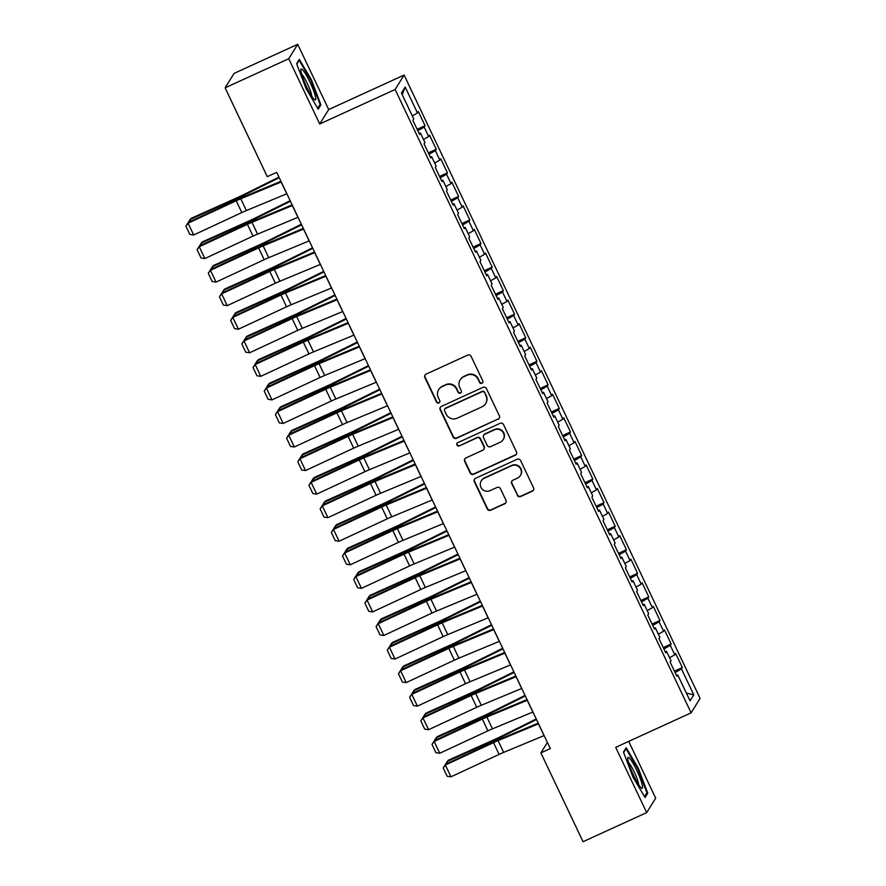 <?xml version="1.0" encoding="UTF-8"?>
<svg xmlns="http://www.w3.org/2000/svg" width="886" height="886" viewBox="0 0 886 886"><rect width="100%" height="100%" fill="white"/><g stroke="black" fill="none" stroke-linecap="round" stroke-linejoin="round"><path stroke-width="1.33" d="M481.929 383.273A1.805 1.772 -148.1 0 0 482.781 380.914L471.108 356.349A2.569 2.536 -148.1 0 0 467.697 355.098L426.066 374.147A2.569 2.536 -148.1 0 0 424.848 377.514L436.51 402.078A1.805 1.772 -148.1 0 0 439.655 402.288A1.805 1.772 -148.1 0 0 439.755 400.605L438.238 397.426A8.229 8.107 -148.1 0 1 442.125 386.639L445.603 385.045A8.229 8.107 -148.1 0 1 456.511 389.065L458.029 392.243A1.805 1.772 -148.1 0 0 461.174 392.454A1.805 1.772 -148.1 0 0 461.263 390.759L459.756 387.581A8.229 8.107 -148.1 0 1 463.644 376.794L467.11 375.21A8.229 8.107 -148.1 0 1 478.03 379.219L479.536 382.398A1.805 1.772 -148.1 0 0 481.929 383.273M460.166 379.839L460.41 379.452A8.229 8.107 -148.1 0 1 463.887 376.406L467.354 374.822A8.229 8.107 -148.1 0 1 478.274 378.831L479.78 382.01A1.805 1.772 -148.1 0 0 482.792 382.409M425.103 374.911A2.569 2.536 -148.1 0 0 425.092 377.126L436.754 401.69A1.805 1.772 -148.1 0 0 439.766 402.089M438.659 389.685L438.902 389.297A8.229 8.107 -148.1 0 1 442.369 386.241L445.846 384.657A8.229 8.107 -148.1 0 1 456.755 388.666L458.272 391.856A1.805 1.772 -148.1 0 0 461.285 392.243M517.225 495.274A2.569 2.536 -148.1 0 0 520.636 496.525L532.32 491.176A2.569 2.536 -148.1 0 0 533.527 487.809L520.58 460.521A2.569 2.536 -148.1 0 0 517.169 459.269L475.527 478.318A2.569 2.536 -148.1 0 0 474.309 481.685L487.267 508.974A2.569 2.536 -148.1 0 0 490.678 510.225L504.787 503.769A2.569 2.536 -148.1 0 0 506.006 500.402L500.457 488.729A2.569 2.536 -148.1 0 0 497.046 487.466L490.047 490.667A6.878 6.778 -148.1 0 1 481.275 480.843A6.878 6.778 -148.1 0 1 484.177 478.296L511.587 465.759A6.878 6.778 -148.1 0 1 520.37 475.583A6.878 6.778 -148.1 0 1 517.457 478.13L512.894 480.223A2.569 2.536 -148.1 0 0 511.676 483.59L517.468 494.875A2.569 2.536 -148.1 0 0 520.879 496.138L532.564 490.789A2.569 2.536 -148.1 0 0 533.516 490.024M550.306 748.57L276.698 172.338L267.273 176.657L225.099 87.836L288.725 58.731L319.713 123.985L395.123 89.486L691.113 712.842L615.704 747.341L646.68 812.595L583.054 841.7L540.881 752.89L550.306 748.57M498.165 419.266A2.569 2.536 -148.1 0 0 499.383 415.888L486.425 388.611A2.569 2.536 -148.1 0 0 483.014 387.348L441.383 406.397A2.569 2.536 -148.1 0 0 440.165 409.775L453.123 437.053A2.569 2.536 -148.1 0 0 456.534 438.315L498.408 418.879A2.569 2.536 -148.1 0 0 499.361 418.114M503.503 424.56L516.46 451.849A2.569 2.536 -148.1 0 1 515.242 455.227L473.6 474.265A2.569 2.536 -148.1 0 1 470.189 473.013L464.652 461.34A2.569 2.536 -148.1 0 1 465.859 457.962L482.748 450.243A2.569 2.536 -148.1 0 0 483.966 446.876L480.29 439.124A2.569 2.536 -148.1 0 0 476.878 437.872L459.291 445.913A1.805 1.772 -148.1 0 1 456.999 443.343A1.805 1.772 -148.1 0 1 457.763 442.679L500.092 423.309A2.569 2.536 -148.1 0 1 503.503 424.56M395.123 89.486L404.105 75.055L700.095 698.412L691.113 712.842M417.14 129.334L425.058 125.712L418.347 111.57L417.483 112.965L405.179 87.049L401.436 93.052L413.74 118.968L412.876 120.352L419.599 134.484L420.451 133.099L424.926 142.524L424.073 143.909L430.784 158.04L431.637 156.656L436.111 166.081L435.259 167.465L441.97 181.597L442.823 180.212L447.297 189.637L446.444 191.022L453.156 205.164L454.02 203.78L458.494 213.194L457.63 214.578L464.342 228.721L465.205 227.337L469.68 236.761L468.816 238.146L475.527 252.277L476.391 250.893L480.865 260.318L480.002 261.702L486.713 275.834L487.577 274.45L492.051 283.874L491.187 285.259L497.899 299.39L498.763 298.006L503.237 307.431L502.373 308.815L509.085 322.947L509.948 321.563L514.423 330.987L513.559 332.372L520.27 346.515L521.134 345.13L525.608 354.544L524.745 355.928L531.456 370.071L532.32 368.687L536.794 378.112L535.93 379.496L542.642 393.628L543.506 392.243L547.98 401.668L547.116 403.052L553.828 417.184L554.691 415.8L559.166 425.225L558.302 426.609L565.013 440.741L565.877 439.356L570.351 448.781L569.488 450.166L576.199 464.297L577.063 462.913L581.537 472.338L580.673 473.722L587.385 487.854L588.249 486.469L592.723 495.894L591.859 497.279L598.571 511.421L599.434 510.037L603.909 519.451L603.045 520.835L609.756 534.978L610.62 533.593L615.094 543.018L614.231 544.403L620.942 558.534L621.806 557.15L626.28 566.575L625.416 567.959L632.128 582.091L632.992 580.707L637.466 590.131L636.602 591.516L643.314 605.647L644.177 604.263L648.652 613.688L647.788 615.072L654.499 629.204L655.363 627.82L659.837 637.244L658.974 638.629L665.696 652.76L666.549 651.376L671.023 660.801L670.17 662.185L676.882 676.328L677.735 674.944L676.428 675.365M425.058 125.712L424.195 127.097L428.669 136.522L423.475 139.456M428.337 152.89L436.244 149.269L429.533 135.137L428.669 136.522M436.244 149.269L435.38 150.653L439.855 160.078L434.661 163.013M439.522 176.447L447.43 172.825L440.719 158.694L439.855 160.078M447.43 172.825L446.566 174.21L451.04 183.635L445.846 186.569M450.708 200.003L458.616 196.382L451.904 182.25L451.04 183.635M458.616 196.382L457.752 197.766L462.226 207.191L457.032 210.126M461.894 223.56L469.801 219.938L463.09 205.807L462.226 207.191M469.801 219.938L468.938 221.323L473.412 230.748L468.218 233.682M473.08 247.116L480.987 243.506L474.276 229.363L473.412 230.748M480.987 243.506L480.123 244.89L484.598 254.304L479.404 257.239M484.265 270.684L492.173 267.063L485.462 252.92L484.598 254.304M492.173 267.063L491.309 268.447L495.783 277.872L490.589 280.807M495.451 294.241L503.359 290.619L496.647 276.487L495.783 277.872M503.359 290.619L502.495 292.003L506.969 301.428L501.775 304.363M506.637 317.797L514.544 314.176L507.833 300.044L506.969 301.428M514.544 314.176L513.681 315.56L518.155 324.985L512.961 327.92M517.823 341.354L525.73 337.732L519.019 323.6L518.155 324.985M525.73 337.732L524.866 339.116L529.341 348.541L524.147 351.476M529.008 364.91L536.916 361.289L530.205 347.157L529.341 348.541M536.916 361.289L536.063 362.673L540.538 372.098L535.332 375.033M540.194 388.467L548.102 384.845L541.39 370.713L540.538 372.098M548.102 384.845L547.249 386.23L551.723 395.654L546.518 398.589M551.38 412.023L559.287 408.413L552.576 394.27L551.723 395.654M559.287 408.413L558.435 409.797L562.909 419.211L557.704 422.157M562.566 435.591L570.473 431.969L563.762 417.827L562.909 419.211M570.473 431.969L569.62 433.354L574.095 442.779L568.89 445.713M573.751 459.147L581.67 455.526L574.959 441.394L574.095 442.779M581.67 455.526L580.806 456.91L585.281 466.335L580.075 469.27M584.937 482.704L592.856 479.082L586.144 464.951L585.281 466.335M592.856 479.082L591.992 480.467L596.466 489.892L591.261 492.826M596.123 506.26L604.042 502.639L597.33 488.507L596.466 489.892M604.042 502.639L603.178 504.023L607.652 513.448L602.447 516.383M607.309 529.817L615.227 526.195L608.516 512.064L607.652 513.448M615.227 526.195L614.363 527.58L618.838 537.005L613.633 539.939M618.494 553.373L626.413 549.752L619.702 535.62L618.838 537.005M626.413 549.752L625.549 551.147L630.024 560.561L624.829 563.496M629.68 576.93L637.599 573.32L630.887 559.177L630.024 560.561M637.599 573.32L636.735 574.704L641.209 584.129L636.015 587.064M640.866 600.498L648.785 596.876L642.073 582.744L641.209 584.129M648.785 596.876L647.921 598.26L652.395 607.685L647.201 610.62M652.052 624.054L659.97 620.433L653.259 606.301L652.395 607.685M659.97 620.433L659.106 621.817L663.581 631.242L658.387 634.177M663.237 647.611L671.156 643.989L664.445 629.857L663.581 631.242M671.156 643.989L670.292 645.373L674.767 654.798L669.572 657.733M674.423 671.167L682.342 667.546L675.63 653.414L674.767 654.798M682.342 667.546L681.478 668.93L693.782 694.845L690.039 700.848L677.735 674.944M666.549 651.376L665.242 651.808M681.478 668.93L675.088 672.54M693.782 694.845L686.351 693.073M655.363 627.82L654.045 628.252M670.292 645.373L663.902 648.984M644.177 604.263L642.859 604.695M659.106 621.817L652.705 625.427M632.992 580.707L631.674 581.138M647.921 598.26L641.519 601.871M621.806 557.15L620.488 557.582M636.735 574.704L630.334 578.314M610.62 533.593L609.302 534.014M625.549 551.147L619.148 554.758M599.434 510.037L598.116 510.458M614.363 527.58L607.962 531.201M588.249 486.469L586.931 486.901M603.178 504.023L596.776 507.634M577.063 462.913L575.745 463.345M591.992 480.467L585.591 484.077M565.877 439.356L564.559 439.788M580.806 456.91L574.405 460.521M554.691 415.8L553.373 416.232M569.62 433.354L563.219 436.964M543.506 392.243L542.188 392.664M558.435 409.797L552.033 413.408M532.32 368.687L531.002 369.108M547.249 386.23L540.848 389.851M521.134 345.13L519.816 345.551M536.063 362.673L529.662 366.283M509.948 321.563L508.63 321.995M524.866 339.116L518.476 342.727M498.763 298.006L497.445 298.438M513.681 315.56L507.29 319.17M487.577 274.45L486.259 274.881M502.495 292.003L496.105 295.614M476.391 250.893L475.073 251.325M491.309 268.447L484.919 272.057M465.205 227.337L463.887 227.757M480.123 244.89L473.733 248.501M454.02 203.78L452.702 204.201M468.938 221.323L462.547 224.944M442.823 180.212L441.516 180.644M457.752 197.766L451.362 201.377M431.637 156.656L430.33 157.088M446.566 174.21L440.176 177.82M420.451 133.099L419.144 133.531M435.38 150.653L428.99 154.264M424.195 127.097L417.804 130.707M547.393 742.435L540.881 752.89M646.68 812.595L655.673 798.164L628.706 741.383M319.713 123.985L328.695 109.554L297.707 44.3L288.725 58.731M297.707 44.3L234.081 73.405L225.099 87.836M328.695 109.554L404.105 75.055M405.179 87.049L402.222 94.691M417.483 112.965L412.289 115.9M320.909 104.825L311.473 79.917L299.324 59.351L296.622 63.703L306.058 88.611L318.207 109.166L320.909 104.825L319.359 105.534M626.192 747.729L623.478 752.07L632.925 776.978L645.074 797.533L647.777 793.192L638.33 768.284L626.192 747.729M440.42 407.161A2.569 2.536 -148.1 0 0 440.408 409.376L453.366 436.665A2.569 2.536 -148.1 0 0 456.777 437.917L498.408 418.879M484.398 392.631A1.805 1.772 -148.1 0 0 482.006 391.756L445.459 408.468A1.805 1.772 -148.1 0 0 444.606 410.838L446.201 414.183A8.229 8.107 -148.1 0 0 457.121 418.203L482.095 406.774A8.229 8.107 -148.1 0 0 485.993 395.987L484.642 392.243A1.805 1.772 -148.1 0 0 482.25 391.368L482.006 391.756M444.706 409.144L444.938 408.745A1.805 1.772 -148.1 0 1 445.702 408.081L482.25 391.368M485.572 403.717L485.816 403.329A8.229 8.107 -148.1 0 0 486.237 395.599L485.993 395.987M484.642 392.243L486.237 395.599M464.906 458.726A2.569 2.536 -148.1 0 0 464.895 460.941L470.433 472.626A2.569 2.536 -148.1 0 0 473.844 473.877L515.486 454.828A2.569 2.536 -148.1 0 0 516.438 454.064M483.834 449.291L484.077 448.903A2.569 2.536 -148.1 0 0 484.21 446.478L480.533 438.736A2.569 2.536 -148.1 0 0 477.122 437.485L459.291 445.913M457.132 443.155A1.805 1.772 -148.1 0 0 459.535 445.525M500.269 442.225A6.878 6.778 -148.1 0 0 502.428 431.571A6.878 6.778 -148.1 0 0 494.399 429.854L484.742 434.273A2.569 2.536 -148.1 0 0 483.523 437.64L487.2 445.392A2.569 2.536 -148.1 0 0 490.611 446.644L500.269 442.225M503.17 439.677L503.414 439.29A6.878 6.778 -148.1 0 0 494.643 429.466L494.399 429.854M483.656 435.225L483.9 434.838A2.569 2.536 -148.1 0 1 484.985 433.885L494.643 429.466M511.942 480.987A2.569 2.536 -148.1 0 0 511.92 483.202L517.468 494.875M520.37 475.583L520.603 475.195A6.878 6.778 -148.1 0 0 511.831 465.371L511.587 465.759M481.275 480.843L481.519 480.456A6.878 6.778 -148.1 0 1 484.42 477.908L511.831 465.371M474.575 479.082A2.569 2.536 -148.1 0 0 474.553 481.297L487.51 508.586A2.569 2.536 -148.1 0 0 490.922 509.838L505.031 503.381A2.569 2.536 -148.1 0 0 505.984 502.617M310.875 80.194L311.473 79.917M637.732 768.561L638.33 768.284M646.226 793.9L647.777 793.192M278.957 177.111L243.218 194.865A13.102 1.251 154.6 0 1 238.544 197.069L191.077 218.388L190.058 219.551L237.537 198.22A19.647 1.883 -25.4 0 0 244.536 194.92L279.234 177.687M188.242 222.475L190.058 219.551L190.855 221.212M286.854 193.724A9.17 0.875 154.6 0 1 286.754 193.768L246.374 210.558A13.102 1.251 -25.4 0 0 241.823 212.562L193.68 234.978L188.076 223.194L185.905 226.163L188.286 222.408L236.429 199.992A19.647 1.883 154.6 0 1 243.251 196.98L280.951 181.309M188.286 222.408L188.076 223.194L236.23 200.779A13.102 1.251 -25.4 0 1 240.782 198.774L281.161 181.984A9.17 0.875 154.6 0 0 281.261 181.951M193.68 234.978L189.814 234.402L185.905 226.163M290.143 200.679L254.404 218.421A13.102 1.251 154.6 0 1 249.73 220.625L202.263 241.956L201.244 243.107L248.722 221.788A19.647 1.883 -25.4 0 0 255.722 218.477L290.42 201.255M199.428 246.031L201.244 243.107L202.041 244.769M301.34 224.236L265.59 241.978A13.102 1.251 154.6 0 1 260.916 244.182L213.448 265.512L212.43 266.664L259.908 245.344A19.647 1.883 -25.4 0 0 266.907 242.033L301.605 224.811M210.613 269.588L212.43 266.664L213.227 268.325M298.039 217.28A9.17 0.875 154.6 0 1 297.94 217.325L257.56 234.114A13.102 1.251 -25.4 0 0 253.008 236.119L204.865 258.535L199.272 246.751L197.091 249.719L199.472 245.965L247.615 223.549A19.647 1.883 154.6 0 1 254.437 220.536L292.136 204.865M199.472 245.965L199.272 246.751L247.415 224.335A13.102 1.251 -25.4 0 1 251.967 222.331L292.347 205.541A9.17 0.875 154.6 0 0 292.446 205.508M204.865 258.535L201 257.97L197.091 249.719M309.225 240.837A9.17 0.875 154.6 0 1 309.125 240.881L268.746 257.671A13.102 1.251 -25.4 0 0 264.194 259.676L216.051 282.091L210.458 270.319L208.276 273.276L210.658 269.521L258.801 247.105A19.647 1.883 154.6 0 1 265.623 244.093L303.322 228.422M210.658 269.521L210.458 270.319L258.601 247.903A13.102 1.251 -25.4 0 1 263.153 245.887L303.533 229.097A9.17 0.875 154.6 0 0 303.632 229.064M216.051 282.091L212.186 281.526L208.276 273.276M315.383 96.474A17.033 2.503 65.4 0 0 307.331 76.938A17.033 2.503 65.4 0 0 300.863 69.784A17.033 2.503 65.4 0 0 301.207 72.486A17.033 2.503 65.4 0 0 307.331 88.279A17.033 2.503 65.4 0 0 314.552 99.708A17.033 2.503 65.4 0 0 315.383 96.474M311.783 96.297A12.891 1.894 65.4 0 0 311.518 94.536A12.891 1.894 65.4 0 0 307.077 82.985A12.891 1.894 65.4 0 0 301.639 74.114M296.788 64.135L299.147 60.348L310.92 80.272L320.067 104.393L317.664 108.247M298.538 60.625L299.147 60.348M642.239 784.841A17.033 2.503 65.4 0 0 634.199 765.305A17.033 2.503 65.4 0 0 627.731 758.15A17.033 2.503 65.4 0 0 628.074 760.852A17.033 2.503 65.4 0 0 634.188 776.645A17.033 2.503 65.4 0 0 641.42 788.075A17.033 2.503 65.4 0 0 642.239 784.841M638.64 784.664A12.891 1.894 65.4 0 0 638.374 782.914A12.891 1.894 65.4 0 0 633.944 771.363A12.891 1.894 65.4 0 0 628.495 762.481M623.644 752.513L626.014 748.714L637.776 768.638L646.924 792.771L644.532 796.625M625.394 748.991L626.014 748.714M312.525 247.792L276.775 265.534A13.102 1.251 154.6 0 1 272.102 267.738L224.634 289.069L223.626 290.22L271.094 268.901A19.647 1.883 -25.4 0 0 278.093 265.59L312.791 248.368M221.799 293.155L223.626 290.22L224.413 291.893M323.711 271.349L287.961 289.091A13.102 1.251 154.6 0 1 283.287 291.295L235.82 312.625L234.812 313.788L282.28 292.458A19.647 1.883 -25.4 0 0 289.279 289.146L323.977 271.924M232.985 316.712L234.812 313.788L235.598 315.449M320.411 264.405A9.17 0.875 154.6 0 1 320.311 264.438L279.932 281.227A13.102 1.251 -25.4 0 0 275.38 283.232L227.237 305.648L221.644 293.875L219.462 296.832L221.843 293.089L269.986 270.673A19.647 1.883 154.6 0 1 276.809 267.661L314.508 251.989M221.843 293.089L221.644 293.875L269.787 271.459A13.102 1.251 -25.4 0 1 274.339 269.444L314.718 252.665A9.17 0.875 154.6 0 0 314.818 252.621M227.237 305.648L223.372 305.083L219.462 296.832M331.597 287.961A9.17 0.875 154.6 0 1 331.497 287.994L291.117 304.784A13.102 1.251 -25.4 0 0 286.566 306.789L238.423 329.204L232.83 317.432L230.648 320.389L233.029 316.645L281.172 294.23A19.647 1.883 154.6 0 1 287.994 291.217L325.694 275.546M233.029 316.645L232.83 317.432L280.973 295.016A13.102 1.251 -25.4 0 1 285.525 293.011L325.904 276.222A9.17 0.875 154.6 0 0 326.004 276.177M238.423 329.204L234.557 328.64L230.648 320.389M334.897 294.905L299.147 312.647A13.102 1.251 154.6 0 1 294.473 314.862L247.006 336.182L245.998 337.344L293.465 316.014A19.647 1.883 -25.4 0 0 300.465 312.703L335.163 295.481M244.171 340.268L245.998 337.344L246.784 339.006M342.782 311.518A9.17 0.875 154.6 0 1 342.694 311.551L302.303 328.341A13.102 1.251 -25.4 0 0 297.751 330.356L249.608 352.772L244.015 340.988L241.834 343.956L244.215 340.202L292.358 317.786A19.647 1.883 154.6 0 1 299.18 314.774L336.879 299.103M244.215 340.202L244.015 340.988L292.159 318.572A13.102 1.251 -25.4 0 1 296.71 316.568L337.101 299.778A9.17 0.875 154.6 0 0 337.189 299.734M249.608 352.772L245.743 352.196L241.834 343.956M346.083 318.462L310.333 336.204A13.102 1.251 154.6 0 1 305.659 338.419L258.191 359.738L257.184 360.901L304.651 339.571A19.647 1.883 -25.4 0 0 311.65 336.259L346.348 319.038M255.356 363.825L257.184 360.901L257.97 362.562M353.968 335.074A9.17 0.875 154.6 0 1 353.879 335.118L313.489 351.897A13.102 1.251 -25.4 0 0 308.937 353.913L260.794 376.328L255.201 364.545L253.019 367.513L255.401 363.758L303.544 341.343A19.647 1.883 154.6 0 1 310.366 338.33L348.076 322.659M255.401 363.758L255.201 364.545L303.344 342.129A13.102 1.251 -25.4 0 1 307.896 340.124L348.287 323.335A9.17 0.875 154.6 0 0 348.375 323.301M260.794 376.328L256.94 375.753L253.019 367.513M357.268 342.018L321.518 359.771A13.102 1.251 154.6 0 1 316.845 361.975L269.377 383.295L268.369 384.458L315.837 363.138A19.647 1.883 -25.4 0 0 322.836 359.827L357.534 342.594M266.542 387.381L268.369 384.458L269.156 386.119M365.154 358.631A9.17 0.875 154.6 0 1 365.065 358.675L324.675 375.465A13.102 1.251 -25.4 0 0 320.123 377.469L271.98 399.885L266.387 388.101L264.205 391.069L266.586 387.315L314.74 364.899A19.647 1.883 154.6 0 1 321.552 361.887L359.262 346.216M266.586 387.315L266.387 388.101L314.53 365.685A13.102 1.251 -25.4 0 1 319.082 363.681L359.472 346.891A9.17 0.875 154.6 0 0 359.561 346.858M271.98 399.885L268.126 399.309L264.205 391.069M368.454 365.586L332.704 383.328A13.102 1.251 154.6 0 1 328.03 385.532L280.563 406.862L279.555 408.014L327.023 386.695A19.647 1.883 -25.4 0 0 334.022 383.383L368.72 366.162M277.728 410.938L279.555 408.014L280.341 409.675M376.34 382.187A9.17 0.875 154.6 0 1 376.251 382.231L335.86 399.021A13.102 1.251 -25.4 0 0 331.309 401.026L283.166 423.442L277.573 411.658L275.391 414.626L277.772 410.871L325.926 388.456A19.647 1.883 154.6 0 1 332.737 385.443L370.448 369.772M277.772 410.871L277.573 411.658L325.716 389.242A13.102 1.251 -25.4 0 1 330.268 387.237L370.658 370.448A9.17 0.875 154.6 0 0 370.747 370.414M283.166 423.442L279.311 422.877L275.391 414.626M379.64 389.142L343.89 406.884A13.102 1.251 154.6 0 1 339.216 409.088L291.749 430.419L290.741 431.571L338.208 410.251A19.647 1.883 -25.4 0 0 345.219 406.94L379.917 389.718M288.914 434.494L290.741 431.571L291.527 433.232M387.525 405.755A9.17 0.875 154.6 0 1 387.437 405.788L347.046 422.578A13.102 1.251 -25.4 0 0 342.505 424.582L294.351 446.998L288.758 435.225L286.577 438.182L288.958 434.439L337.112 412.023A19.647 1.883 154.6 0 1 343.923 409.011L381.633 393.329M288.958 434.439L288.758 435.225L336.901 412.81A13.102 1.251 -25.4 0 1 341.453 410.794L381.844 394.004A9.17 0.875 154.6 0 0 381.932 393.971M294.351 446.998L290.497 446.433L286.577 438.182M390.826 412.699L355.076 430.441A13.102 1.251 154.6 0 1 350.402 432.645L302.934 453.975L301.927 455.127L349.394 433.808A19.647 1.883 -25.4 0 0 356.405 430.496L391.103 413.275M300.099 458.062L301.927 455.127L302.713 456.799M398.711 429.311A9.17 0.875 154.6 0 1 398.622 429.345L358.232 446.134A13.102 1.251 -25.4 0 0 353.691 448.139L305.537 470.555L299.944 458.782L297.762 461.739L300.144 457.996L348.298 435.58A19.647 1.883 154.6 0 1 355.109 432.567L392.819 416.896M300.144 457.996L299.944 458.782L348.098 436.366A13.102 1.251 -25.4 0 1 352.639 434.35L393.03 417.572A9.17 0.875 154.6 0 0 393.118 417.527M305.537 470.555L301.683 469.99L297.762 461.739M402.011 436.255L366.261 453.997A13.102 1.251 154.6 0 1 361.588 456.212L314.12 477.532L313.112 478.695L360.58 457.364A19.647 1.883 -25.4 0 0 367.59 454.053L402.288 436.831M311.285 481.619L313.112 478.695L313.899 480.356M409.897 452.868A9.17 0.875 154.6 0 1 409.808 452.901L369.418 469.691A13.102 1.251 -25.4 0 0 364.877 471.706L316.723 494.122L311.13 482.338L308.948 485.306L311.329 481.552L359.483 459.136A19.647 1.883 154.6 0 1 366.295 456.124L404.005 440.453M311.329 481.552L311.13 482.338L359.284 459.923A13.102 1.251 -25.4 0 1 363.825 457.918L404.215 441.128A9.17 0.875 154.6 0 0 404.304 441.084M316.723 494.122L312.869 493.546L308.948 485.306M413.197 459.812L377.447 477.554A13.102 1.251 154.6 0 1 372.773 479.769L325.306 501.088L324.298 502.251L371.766 480.921A19.647 1.883 -25.4 0 0 378.776 477.609L413.474 460.388M322.471 505.175L324.298 502.251L325.084 503.912M421.083 476.424A9.17 0.875 154.6 0 1 420.994 476.458L380.603 493.247A13.102 1.251 -25.4 0 0 376.063 495.263L327.909 517.679L322.316 505.895L320.134 508.863L322.515 505.109L370.669 482.693A19.647 1.883 154.6 0 1 377.48 479.68L415.191 464.009M322.515 505.109L322.316 505.895L370.47 483.479A13.102 1.251 -25.4 0 1 375.011 481.475L415.401 464.685A9.17 0.875 154.6 0 0 415.49 464.641M327.909 517.679L324.055 517.103L320.134 508.863M424.383 483.368L388.633 501.122A13.102 1.251 154.6 0 1 383.97 503.326L336.492 524.645L335.484 525.808L382.951 504.477A19.647 1.883 -25.4 0 0 389.962 501.166L424.66 483.944M333.657 528.732L335.484 525.808L336.27 527.469M432.268 499.981A9.17 0.875 154.6 0 1 432.18 500.025L391.789 516.804A13.102 1.251 -25.4 0 0 387.248 518.819L339.094 541.235L333.501 529.451L331.32 532.42L333.701 528.665L381.855 506.249A19.647 1.883 154.6 0 1 388.666 503.237L426.376 487.566M333.701 528.665L333.501 529.451L381.656 507.036A13.102 1.251 -25.4 0 1 386.196 505.031L426.587 488.241A9.17 0.875 154.6 0 0 426.675 488.208M339.094 541.235L335.24 540.659L331.32 532.42M435.569 506.925L399.819 524.678A13.102 1.251 154.6 0 1 395.156 526.882L347.677 548.201L346.67 549.364L394.137 528.045A19.647 1.883 -25.4 0 0 401.148 524.733L435.846 507.501M344.842 552.288L346.67 549.364L347.456 551.026M443.454 523.537A9.17 0.875 154.6 0 1 443.365 523.582L402.975 540.371A13.102 1.251 -25.4 0 0 398.434 542.376L350.28 564.792L344.687 553.008L342.505 555.976L344.887 552.222L393.041 529.806A19.647 1.883 154.6 0 1 399.863 526.793L437.562 511.122M344.887 552.222L344.687 553.008L392.841 530.592A13.102 1.251 -25.4 0 1 397.382 528.588L437.773 511.798A9.17 0.875 154.6 0 0 437.861 511.765M350.28 564.792L346.426 564.216L342.505 555.976M446.754 530.492L411.004 548.235A13.102 1.251 154.6 0 1 406.342 550.439L358.863 571.769L357.855 572.921L405.323 551.601A19.647 1.883 -25.4 0 0 412.333 548.29L447.031 531.068M356.028 575.845L357.855 572.921L358.642 574.582M454.64 547.094A9.17 0.875 154.6 0 1 454.551 547.138L414.161 563.928A13.102 1.251 -25.4 0 0 409.62 565.933L361.466 588.348L355.873 576.576L353.691 579.533L356.072 575.778L404.226 553.362A19.647 1.883 154.6 0 1 411.049 550.35L448.748 534.679M356.072 575.778L355.873 576.576L404.027 554.16A13.102 1.251 -25.4 0 1 408.568 552.144L448.958 535.354A9.17 0.875 154.6 0 0 449.047 535.321M361.466 588.348L357.612 587.783L353.691 579.533M457.94 554.049L422.19 571.791A13.102 1.251 154.6 0 1 417.527 573.995L370.049 595.326L369.041 596.477L416.509 575.158A19.647 1.883 -25.4 0 0 423.519 571.847L458.217 554.625M367.214 599.412L369.041 596.477L369.827 598.15M465.826 570.662A9.17 0.875 154.6 0 1 465.737 570.695L425.346 587.484A13.102 1.251 -25.4 0 0 420.806 589.489L372.652 611.905L367.059 600.132L364.877 603.089L367.258 599.346L415.412 576.93A19.647 1.883 154.6 0 1 422.234 573.918L459.934 558.235M367.258 599.346L367.059 600.132L415.213 577.716A13.102 1.251 -25.4 0 1 419.754 575.701L460.144 558.911A9.17 0.875 154.6 0 0 460.233 558.878M372.652 611.905L368.797 611.34L364.877 603.089M469.126 577.606L433.376 595.348A13.102 1.251 154.6 0 1 428.713 597.552L381.235 618.882L380.227 620.034L427.694 598.714A19.647 1.883 -25.4 0 0 434.705 595.403L469.403 578.181M378.4 622.969L380.227 620.034L381.013 621.706M477.011 594.218A9.17 0.875 154.6 0 1 476.923 594.251L436.532 611.041A13.102 1.251 -25.4 0 0 431.991 613.046L383.837 635.461L378.244 623.689L376.063 626.646L378.444 622.902L426.598 600.486A19.647 1.883 154.6 0 1 433.42 597.474L471.119 581.803M378.444 622.902L378.244 623.689L426.399 601.273A13.102 1.251 -25.4 0 1 430.939 599.257L471.33 582.479A9.17 0.875 154.6 0 0 471.418 582.434M383.837 635.461L379.983 634.897L376.063 626.646M480.312 601.162L444.562 618.904A13.102 1.251 154.6 0 1 439.899 621.119L392.42 642.439L391.413 643.601L438.88 622.271A19.647 1.883 -25.4 0 0 445.891 618.96L480.589 601.738M389.585 646.525L391.413 643.601L392.199 645.263M488.197 617.775A9.17 0.875 154.6 0 1 488.108 617.808L447.718 634.597A13.102 1.251 -25.4 0 0 443.177 636.613L395.023 659.029L389.43 647.245L387.26 650.213L389.63 646.459L437.784 624.043A19.647 1.883 154.6 0 1 444.606 621.031L482.305 605.36M389.63 646.459L389.43 647.245L437.584 624.829A13.102 1.251 -25.4 0 1 442.125 622.825L482.516 606.035A9.17 0.875 154.6 0 0 482.604 605.991M395.023 659.029L391.169 658.453L387.26 650.213M491.497 624.719L455.747 642.461A13.102 1.251 154.6 0 1 451.085 644.676L403.617 665.995L402.598 667.158L450.066 645.828A19.647 1.883 -25.4 0 0 457.076 642.516L491.774 625.294M400.771 670.082L402.598 667.158L403.396 668.819M499.383 641.331A9.17 0.875 154.6 0 1 499.294 641.364L458.904 658.154A13.102 1.251 -25.4 0 0 454.363 660.17L406.209 682.585L400.616 670.802L398.445 673.77L400.815 670.015L448.969 647.6A19.647 1.883 154.6 0 1 455.792 644.587L493.491 628.916M400.815 670.015L400.616 670.802L448.77 648.386A13.102 1.251 -25.4 0 1 453.311 646.381L493.701 629.592A9.17 0.875 154.6 0 0 493.79 629.547M406.209 682.585L402.355 682.01L398.445 673.77M502.683 648.275L466.933 666.028A13.102 1.251 154.6 0 1 462.27 668.232L414.803 689.552L413.784 690.715L461.263 669.384A19.647 1.883 -25.4 0 0 468.262 666.084L502.96 648.851M411.968 693.638L413.784 690.715L414.582 692.376M510.569 664.888A9.17 0.875 154.6 0 1 510.48 664.932L470.089 681.722A13.102 1.251 -25.4 0 0 465.549 683.726L417.395 706.142L411.802 694.358L409.631 697.326L412.001 693.572L460.155 671.156A19.647 1.883 154.6 0 1 466.977 668.144L504.677 652.473M412.001 693.572L411.802 694.358L459.956 671.942A13.102 1.251 -25.4 0 1 464.497 669.938L504.887 653.148A9.17 0.875 154.6 0 0 504.976 653.115M417.395 706.142L413.54 705.566L409.631 697.326M513.869 671.843L478.13 689.585A13.102 1.251 154.6 0 1 473.456 691.789L425.989 713.119L424.97 714.271L472.448 692.952A19.647 1.883 -25.4 0 0 479.448 689.64L514.146 672.419M423.154 717.195L424.97 714.271L425.767 715.932M521.765 688.444A9.17 0.875 154.6 0 1 521.666 688.488L481.286 705.278A13.102 1.251 -25.4 0 0 476.734 707.283L428.58 729.699L422.987 717.915L420.817 720.883L423.198 717.128L471.341 694.713A19.647 1.883 154.6 0 1 478.163 691.7L515.862 676.029M423.198 717.128L422.987 717.915L471.142 695.499A13.102 1.251 -25.4 0 1 475.693 693.494L516.073 676.705A9.17 0.875 154.6 0 0 516.173 676.671M428.58 729.699L424.726 729.134L420.817 720.883M525.055 695.399L489.316 713.141A13.102 1.251 154.6 0 1 484.642 715.345L437.175 736.676L436.156 737.828L483.634 716.508A19.647 1.883 -25.4 0 0 490.634 713.197L525.332 695.975M434.339 740.751L436.156 737.828L436.953 739.489M532.951 712.012A9.17 0.875 154.6 0 1 532.851 712.045L492.472 728.835A13.102 1.251 -25.4 0 0 487.92 730.839L439.766 753.255L434.173 741.482L432.003 744.439L434.384 740.685L482.527 718.269A19.647 1.883 154.6 0 1 489.349 715.257L527.048 699.586M434.384 740.685L434.173 741.482L482.327 719.067A13.102 1.251 -25.4 0 1 486.879 717.051L527.259 700.261A9.17 0.875 154.6 0 0 527.358 700.228M439.766 753.255L435.912 752.69L432.003 744.439M536.24 718.956L500.501 736.698A13.102 1.251 154.6 0 1 495.828 738.902L448.36 760.232L447.341 761.384L494.82 740.065A19.647 1.883 -25.4 0 0 501.819 736.753L536.517 719.532M445.525 764.319L447.341 761.384L448.139 763.056M544.137 735.568A9.17 0.875 154.6 0 1 544.037 735.601L503.658 752.391A13.102 1.251 -25.4 0 0 499.106 754.396L450.963 776.812L445.37 765.039L443.188 767.996L445.569 764.253L493.712 741.837A19.647 1.883 154.6 0 1 500.535 738.824L538.234 723.153M445.569 764.253L445.37 765.039L493.513 742.623A13.102 1.251 -25.4 0 1 498.065 740.607L538.444 723.829A9.17 0.875 154.6 0 0 538.544 723.784M450.963 776.812L447.098 776.247L443.188 767.996M237.537 198.22L238.024 199.261M244.536 194.92L245.145 196.194M246.374 210.558L240.782 198.774M241.823 212.562L236.23 200.779M286.754 193.768L281.161 181.984M248.722 221.788L249.21 222.818M255.722 218.477L256.331 219.75M259.908 245.344L260.395 246.374M266.907 242.033L267.517 243.307M257.56 234.114L251.967 222.331M253.008 236.119L247.415 224.335M297.94 217.325L292.347 205.541M268.746 257.671L263.153 245.887M264.194 259.676L258.601 247.903M309.125 240.881L303.533 229.097M271.094 268.901L271.581 269.931M278.093 265.59L278.702 266.863M282.28 292.458L282.767 293.499M289.279 289.146L289.888 290.431M279.932 281.227L274.339 269.444M275.38 283.232L269.787 271.459M320.311 264.438L314.718 252.665M291.117 304.784L285.525 293.011M286.566 306.789L280.973 295.016M331.497 287.994L325.904 276.222M293.465 316.014L293.953 317.055M300.465 312.703L301.074 313.987M302.303 328.341L296.71 316.568M297.751 330.356L292.159 318.572M342.694 311.551L337.101 299.778M304.651 339.571L305.138 340.612M311.65 336.259L312.26 337.544M313.489 351.897L307.896 340.124M308.937 353.913L303.344 342.129M353.879 335.118L348.287 323.335M315.837 363.138L316.324 364.168M322.836 359.827L323.445 361.1M324.675 375.465L319.082 363.681M320.123 377.469L314.53 365.685M365.065 358.675L359.472 346.891M327.023 386.695L327.51 387.725M334.022 383.383L334.631 384.657M335.86 399.021L330.268 387.237M331.309 401.026L325.716 389.242M376.251 382.231L370.658 370.448M338.208 410.251L338.696 411.281M345.219 406.94L345.817 408.213M347.046 422.578L341.453 410.794M342.505 424.582L336.901 412.81M387.437 405.788L381.844 394.004M349.394 433.808L349.881 434.838M356.405 430.496L357.003 431.781M358.232 446.134L352.639 434.35M353.691 448.139L348.098 436.366M398.622 429.345L393.03 417.572M360.58 457.364L361.078 458.405M367.59 454.053L368.188 455.338M369.418 469.691L363.825 457.918M364.877 471.706L359.284 459.923M409.808 452.901L404.215 441.128M371.766 480.921L372.264 481.962M378.776 477.609L379.385 478.894M380.603 493.247L375.011 481.475M376.063 495.263L370.47 483.479M420.994 476.458L415.401 464.685M382.951 504.477L383.45 505.518M389.962 501.166L390.571 502.451M391.789 516.804L386.196 505.031M387.248 518.819L381.656 507.036M432.18 500.025L426.587 488.241M394.137 528.045L394.635 529.075M401.148 524.733L401.757 526.007M402.975 540.371L397.382 528.588M398.434 542.376L392.841 530.592M443.365 523.582L437.773 511.798M405.323 551.601L405.821 552.631M412.333 548.29L412.942 549.564M414.161 563.928L408.568 552.144M409.62 565.933L404.027 554.16M454.551 547.138L448.958 535.354M416.509 575.158L417.007 576.188M423.519 571.847L424.128 573.12M425.346 587.484L419.754 575.701M420.806 589.489L415.213 577.716M465.737 570.695L460.144 558.911M427.694 598.714L428.193 599.756M434.705 595.403L435.314 596.688M436.532 611.041L430.939 599.257M431.991 613.046L426.399 601.273M476.923 594.251L471.33 582.479M438.88 622.271L439.378 623.312M445.891 618.96L446.5 620.244M447.718 634.597L442.125 622.825M443.177 636.613L437.584 624.829M488.108 617.808L482.516 606.035M450.066 645.828L450.564 646.869M457.076 642.516L457.685 643.801M458.904 658.154L453.311 646.381M454.363 660.17L448.77 648.386M499.294 641.364L493.701 629.592M461.263 669.384L461.75 670.425M468.262 666.084L468.871 667.357M470.089 681.722L464.497 669.938M465.549 683.726L459.956 671.942M510.48 664.932L504.887 653.148M472.448 692.952L472.936 693.982M479.448 689.64L480.057 690.914M481.286 705.278L475.693 693.494M476.734 707.283L471.142 695.499M521.666 688.488L516.073 676.705M483.634 716.508L484.121 717.538M490.634 713.197L491.243 714.47M492.472 728.835L486.879 717.051M487.92 730.839L482.327 719.067M532.851 712.045L527.259 700.261M494.82 740.065L495.307 741.095M501.819 736.753L502.428 738.038M503.658 752.391L498.065 740.607M499.106 754.396L493.513 742.623M544.037 735.601L538.444 723.829"/></g></svg>
